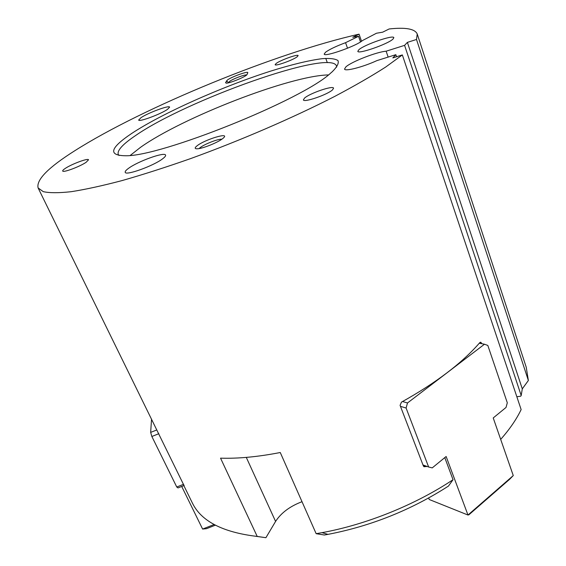 <?xml version="1.0" encoding="UTF-8"?>
<svg xmlns="http://www.w3.org/2000/svg" width="566" height="566" viewBox="0 0 566 566"><rect width="100%" height="100%" fill="white"/><g stroke="black" fill="none" stroke-linecap="round" stroke-linejoin="round"><path stroke-width="0.85" d="M426.806 466.342L424.047 466.759L423.361 465.931L400.077 405.341L401.464 402.122C435.983 382.92 462.111 363.075 479.848 342.586L480.916 342.324L481.737 343.696M500.684 439.393C509.711 429.17 516.532 419.236 521.137 409.579L402.348 54.93L385.701 67.036C371.607 76.085 354.649 85.855 334.831 96.354C293.181 117.721 240.592 140.467 190.622 158.593C166.043 167.211 143.184 174.547 122.03 180.589C102.262 185.797 85.296 189.497 71.118 191.704C58.723 193.056 49.433 193.041 43.249 191.648L38.106 187.933L184.021 485.536M183.844 485.607L192.263 502.799C201.022 521.13 222.671 532.344 257.219 536.441L265.907 537.7L255.981 536.32M316.153 533.681L321.976 532.663C366.343 524.597 415.409 504.78 453.041 479.706L448.449 486.088C411.256 509.966 371.105 526.055 327.983 534.368L324.339 535.012L316.153 533.681L280.262 452.517C258.032 456.847 238.13 458.729 220.542 458.156L257.219 536.441M453.041 479.706L444.777 457.611M38.106 187.933C36.09 179.882 48.28 167.508 74.684 150.804C143.248 107.229 276.717 52.61 359.063 34.172L352.774 37.264L358.547 36.288L345.564 42.683C336.225 46.164 329.554 49.341 325.563 52.213L324.198 54.06C324.042 57.414 356.446 46.023 362.509 40.533L376.489 33.231L382.68 32.177L389.146 28.965C405.574 27.168 414.935 28.845 417.227 33.988L416.505 39.478L407.386 42.379L404.584 45.358L386.139 51.202C376.793 51.853 351.55 61.694 345.932 66.845L344.538 69.045C344.779 71.719 362.955 67.064 376.914 60.612L395.846 54.676L392.818 57.909L402.348 54.93M276.166 63.463L275.14 64.68C275.104 66.491 293.082 60.046 297.207 56.756L298.133 55.602C298.056 53.841 280.46 60.145 276.166 63.463M304.558 98.074L303.397 99.871C303.546 102.885 327.594 94.649 332.546 89.845L333.558 88.176C333.204 85.225 309.828 93.241 304.558 98.074M65.267 168.413C63.378 169.659 62.529 170.522 62.706 171.01C62.904 172.948 79.82 166.659 86.138 162.279L88.529 159.803C88.232 157.907 71.762 164.013 65.267 168.413M247.767 72.788L246.818 74.868C244.654 77.217 229.421 83.358 226.244 83.16L225.537 82.686L227.482 79.94C232.145 76.559 248.976 70.609 247.767 72.788L246.925 74.762M197.025 145.837C204.857 139.491 230.489 131.772 223.436 137.963L222.778 138.521C218.066 142.469 202.246 148.808 197.138 148.801C194.577 148.808 194.541 147.825 197.025 145.837M392.981 39.089C387.908 44.127 357.719 54.562 357.825 51.301L358.858 49.723C364.398 44.629 393.611 34.512 393.837 37.674L392.981 39.089M162.711 158.735C153.74 165.81 125.61 175.948 125.213 172.305C124.909 171.491 125.992 170.189 128.454 168.399C137.906 161.282 164.911 151.582 165.576 155.119C165.866 155.869 164.911 157.072 162.711 158.735M167.444 109.401C160.539 114.24 138.712 122.291 138.67 120.034L141.061 117.629C148.25 112.747 169.404 104.958 169.623 107.137L167.444 109.401M131.574 133.534C162.01 113.334 221.822 86.725 270.569 71.146C291.525 64.588 308.711 60.428 322.139 58.68C329.879 58.107 335.143 58.723 337.93 60.527C339.091 63.045 337.216 66.767 332.306 71.684L330.707 73.071C302.676 99.701 160.143 156.994 125.27 155.749C107.943 155.431 110.045 148.03 131.574 133.534M361.533 41.261L359.063 34.172M265.907 537.7L275.585 521.428C281.132 512.86 289.941 506.287 302.011 501.702M396.547 56.742L395.846 54.676M404.584 45.358L521.194 395.535L520.706 396.207L516.843 396.752M336.636 67.142L336.466 65.889C330.042 48.881 185.938 100.373 135.338 135.713C122.702 144.245 117.006 150.506 118.252 154.497L119.001 155.516M360.514 41.926L358.547 36.288M246.62 75.045C245.793 74.075 233.27 78.702 229.789 81.249L228.537 82.799M521.194 395.535L522.291 388.863L407.386 42.379M522.291 388.863L528.368 380.486L416.505 39.478M221.865 139.201C218.136 138.811 204.46 144.139 200.159 147.641L199.133 148.568M347.524 48.223L345.564 42.683M388.142 57.088L386.139 51.202M528.368 380.486L526.224 367.192L417.227 33.988M328.407 74.924C290.125 75.618 182.45 117.445 140.502 147.351L130.329 155.36M428.681 497.995L429.276 499.516L467.976 515.025L468.903 514.777L509.542 479.367L513.263 475.574L493.227 417.941L506.032 407.449L507.299 402.78L487.821 345.437L484.475 344.227L407.506 402.964L406.091 408.022L428.632 467L432.233 467.891L446.135 456.5L467.976 515.025L513.263 475.574M479.296 343.222L484.475 344.227M402.539 401.527L407.506 402.964M422.986 464.962L428.632 467M400.466 406.36L406.091 408.022M215.363 525.177L206.491 528.686L202.614 529.061L181.707 486.456M214.132 524.512L202.614 529.061M184.176 485.472L178.007 487.92L176.755 487.001L151.858 436.485L150.662 432.396L151.511 419.562M156.81 429.948L150.662 432.396M183.603 484.291L176.755 487.001M158.848 433.705L151.858 436.485M481.602 343.3L479.565 342.904M426.198 466.688L423.241 465.613M246.295 457.399L275.585 521.428M226.556 83.145L225.537 82.686M229.039 82.671L226.315 81.009M480.916 342.324L480.421 342.225M327.983 534.368L321.976 532.663M327.311 62.642L325.761 58.376"/></g></svg>
